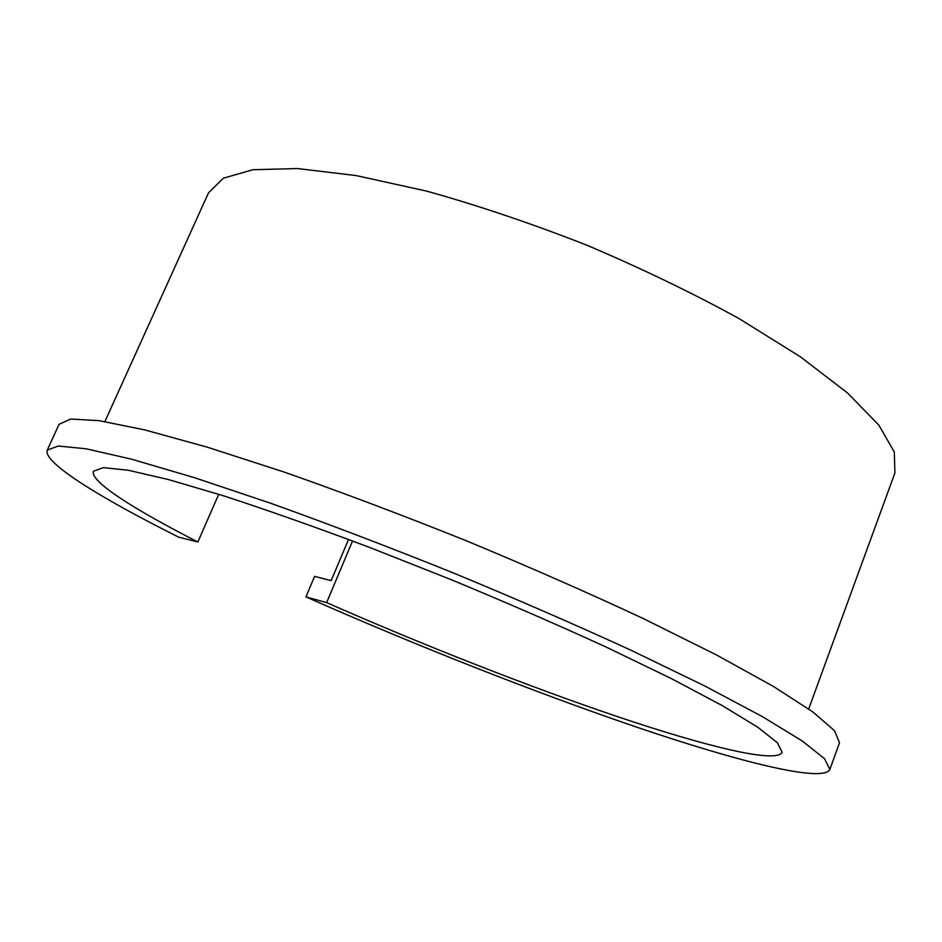 <?xml version="1.0" encoding="UTF-8"?>
<svg xmlns="http://www.w3.org/2000/svg" width="942" height="942" viewBox="0 0 942 942"><rect width="100%" height="100%" fill="white"/><g stroke="black" fill="none" stroke-linecap="round" stroke-linejoin="round"><path stroke-width="1.41" d="M808.695 708.961L894.9 472.978L894.311 452.03L878.862 425.136L847.588 393.026L800.582 356.936L739.282 318.714C692.158 292.832 641.337 268.317 586.807 245.167C531.665 223.56 478.242 205.533 426.549 191.085L356.158 175.577L297.531 168.547L252.939 169.713L223.336 178.203L208.5 192.863L104.903 421.557M352.555 540.955L326.627 602.609C422.416 644.799 528.639 686.565 617.987 716.803C706.241 746.523 776.549 763.809 782.154 752.269L777.338 742.708L757.533 727.071L722.008 705.452L671.081 678.452L606.471 647.225C557.534 624.793 505.489 602.162 450.323 579.318L368.534 547.008C315.358 527.049 267.022 509.987 223.537 495.81L168.465 479.56L128.183 470.235L103.349 467.656L93.482 471.224C89.466 481.174 133.905 509.363 197.879 541.968L218.721 494.291M326.627 602.609L305.926 596.887C414.409 644.893 534.821 692.464 637.722 727.507C739.199 761.89 823.037 783.038 829.867 769.461L824.521 758.71L802.407 741.095L762.467 716.674L704.84 686.012L631.352 650.404C575.515 624.782 516.016 598.888 452.855 572.736C389.446 547.243 328.876 524.141 271.143 503.417L193.922 477.512L131.539 459.19L86.169 448.804L58.333 446.025L47.277 450.099C42.472 462.357 100.076 497.776 178.556 537.105L197.879 541.968M829.867 769.461L839.499 742.755L834.612 730.815L813.005 712.046L773.606 686.553L716.544 654.984L643.598 618.717C588.091 592.777 528.886 566.754 465.972 540.637C402.764 515.286 342.299 492.478 284.602 472.213L207.287 447.167L144.668 429.882L98.945 420.638L70.662 419.049L59.099 424.277L47.277 450.099M348.528 539.436L331.172 580.625L314.604 576.386L305.926 596.887"/></g></svg>
